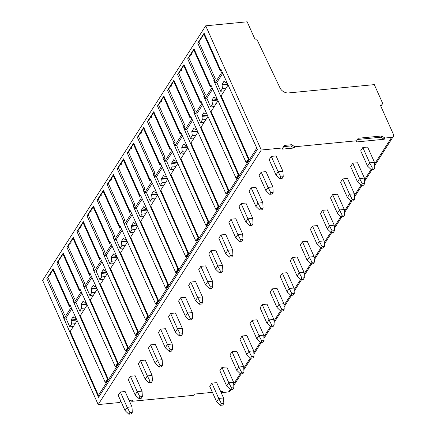 <?xml version="1.0" encoding="UTF-8"?>
<svg xmlns="http://www.w3.org/2000/svg" width="436" height="436" viewBox="0 0 436 436"><rect width="100%" height="100%" fill="white"/><g stroke="black" fill="none" stroke-linecap="round" stroke-linejoin="round"><path stroke-width="0.65" d="M266.93 323.196L269.045 319.899L262.194 304.584L260.079 307.881L266.93 323.196L270.691 326.793L271.748 325.142L269.045 319.899L273.852 319.43L274.151 324.907L271.748 325.142M270.691 326.793L273.094 326.559L274.151 324.907M262.194 304.584L267.001 304.121L273.852 319.43M220.665 391.544L222.731 391.348L221.935 392.585L228.546 391.942A3.515 2.529 32.6 0 0 230.235 391.005L231.173 389.544M212.419 392.346L194.494 394.084L193.704 395.321L131.83 401.322L132.62 400.085L129.116 400.422M120.876 401.224L119.818 402.483L98.193 404.581L261.278 150.017L205.721 25.817L42.635 280.386L98.193 404.581M356.79 140.757L355.999 141.994L384.23 139.253L380.813 137.22L381.604 135.983L358.179 138.256L356.79 140.757L294.916 146.752L291.499 144.719L284.288 145.417L282.904 147.918L261.278 150.017M282.904 147.918L282.108 149.156L294.126 147.989L294.916 146.752M384.23 139.253L385.021 138.016L391.632 137.378A3.515 2.529 -147.4 0 0 393.327 136.441L374.649 165.587M120.336 391.997L118.221 395.294L125.072 410.603L127.181 407.306L120.336 391.997L125.137 391.528L131.988 406.843L127.181 407.306L129.884 412.549L132.288 412.32L131.988 406.843M221.946 367.412L219.831 370.709L226.682 386.024L228.791 382.726L221.946 367.412L226.747 366.943L233.598 382.258L228.791 382.726L231.494 387.969L230.437 389.615L232.84 389.386L233.898 387.735L231.494 387.969M130.397 376.29L128.282 379.587L135.133 394.896L137.247 391.599L130.397 376.29L135.204 375.821L142.049 391.136L137.247 391.599L139.951 396.842L142.349 396.613L142.049 391.136M232.007 351.705L229.892 355.002L236.743 370.317L238.857 367.019L232.007 351.705L236.813 351.242L243.664 366.551L238.857 367.019L241.56 372.262L240.503 373.908L242.907 373.679L243.964 372.028L241.56 372.262M140.457 360.583L138.348 363.88L145.193 379.189L147.308 375.892L140.457 360.583L145.264 360.114L152.115 375.429L147.308 375.892L150.011 381.135L152.415 380.906L152.115 375.429M242.067 335.998L239.958 339.295L246.803 354.61L248.918 351.312L242.067 335.998L246.874 335.535L253.725 350.844L248.918 351.312L251.621 356.555L250.564 358.201L252.967 357.972L254.025 356.321L251.621 356.555M150.524 344.876L148.409 348.173L155.26 363.482L157.369 360.185L150.524 344.876L155.325 344.407L162.176 359.722L157.369 360.185L160.072 365.433L162.475 365.199L162.176 359.722M252.133 320.291L250.019 323.588L256.869 338.903L258.979 335.606L252.133 320.291L256.935 319.828L263.785 335.137L258.979 335.606L261.682 340.848L260.624 342.5L263.028 342.265L264.085 340.614L261.682 340.848M160.584 329.169L158.47 332.466L165.32 347.775L167.435 344.478L160.584 329.169L165.391 328.7L172.236 344.015L167.435 344.478L170.138 349.727L172.536 349.492L172.236 344.015M170.645 313.462L168.536 316.759L175.381 332.068L177.496 328.771L170.645 313.462L175.452 312.993L182.303 328.308L177.496 328.771L180.199 334.02L182.602 333.785L182.303 328.308M272.255 288.877L270.146 292.175L276.991 307.489L279.105 304.192L272.255 288.877L277.062 288.414L283.912 303.723L279.105 304.192L281.809 309.435L280.751 311.086L283.155 310.852L284.212 309.2L281.809 309.435M180.711 297.755L178.597 301.053L185.447 316.362L187.556 313.064L180.711 297.755L185.513 297.287L192.363 312.601L187.556 313.064L190.26 318.313L192.663 318.078L192.363 312.601M282.321 273.17L280.206 276.468L287.057 291.782L289.166 288.485L282.321 273.17L287.122 272.707L293.973 288.016L289.166 288.485L291.869 293.728L290.812 295.379L293.215 295.145L294.273 293.493L291.869 293.728M190.772 282.048L188.657 285.346L195.508 300.655L197.622 297.357L190.772 282.048L195.579 281.58L202.424 296.894L197.622 297.357L200.326 302.606L202.724 302.371L202.424 296.894M292.382 257.463L290.267 260.761L297.118 276.075L299.232 272.778L292.382 257.463L297.188 257L304.039 272.309L299.232 272.778L301.935 278.021L300.878 279.672L303.282 279.438L304.339 277.786L301.935 278.021M200.833 266.341L198.723 269.639L205.569 284.948L207.683 281.651L200.833 266.341L205.639 265.873L212.49 281.187L207.683 281.651L210.386 286.899L212.79 286.665L212.49 281.187M302.442 241.757L300.333 245.054L307.178 260.368L309.293 257.071L302.442 241.757L307.249 241.293L314.1 256.602L309.293 257.071L311.996 262.314L310.939 263.965L313.342 263.731L314.4 262.08L311.996 262.314M210.899 250.635L208.784 253.932L215.635 269.241L217.744 265.944L210.899 250.635L215.7 250.166L222.551 265.48L217.744 265.944L220.447 271.192L222.851 270.958L222.551 265.48M312.508 226.05L310.394 229.347L317.245 244.661L319.354 241.364L312.508 226.05L317.31 225.586L324.161 240.895L319.354 241.364L322.057 246.607L321 248.258L323.403 248.024L324.46 246.373L322.057 246.607M220.959 234.928L218.845 238.225L225.695 253.534L227.81 250.237L220.959 234.928L225.766 234.459L232.611 249.774L227.81 250.237L230.513 255.485L232.911 255.251L232.611 249.774M322.569 210.343L320.455 213.64L327.305 228.955L329.42 225.657L322.569 210.343L327.376 209.88L334.227 225.189L329.42 225.657L332.123 230.9L331.066 232.552L333.469 232.317L334.526 230.666L332.123 230.9M231.02 219.221L228.911 222.518L235.756 237.827L237.871 234.53L231.02 219.221L235.827 218.752L242.678 234.067L237.871 234.53L240.574 239.778L242.977 239.544L242.678 234.067M332.63 194.636L330.521 197.933L337.366 213.248L339.481 209.95L332.63 194.636L337.437 194.173L344.287 209.482L339.481 209.95L342.184 215.193L341.126 216.845L343.53 216.61L344.587 214.959L342.184 215.193M241.086 203.514L238.972 206.811L245.822 222.12L247.931 218.823L241.086 203.514L245.888 203.045L252.738 218.36L247.931 218.823L250.635 224.071L253.038 223.837L252.738 218.36M342.696 178.929L340.581 182.226L347.432 197.541L349.541 194.243L342.696 178.929L347.497 178.466L354.348 193.775L349.541 194.243L352.244 199.486L351.187 201.138L353.591 200.903L354.648 199.252L352.244 199.486M251.147 187.807L249.032 191.104L255.883 206.419L257.998 203.116L251.147 187.807L255.954 187.338L262.799 202.653L257.998 203.116L260.701 208.364L263.099 208.13L262.799 202.653M352.757 163.222L350.642 166.519L357.493 181.834L359.607 178.537L352.757 163.222L357.564 162.759L364.414 178.068L359.607 178.537L362.311 183.779L361.253 185.431L363.657 185.196L364.714 183.545L362.311 183.779M261.208 172.1L259.098 175.397L265.944 190.712L268.058 187.409L261.208 172.1L266.015 171.631L272.865 186.946L268.058 187.409L270.761 192.658L273.165 192.423L272.865 186.946M271.274 156.393L269.159 159.69L276.01 175.005L278.119 171.702L271.274 156.393L276.075 155.925L282.926 171.239L278.119 171.702L280.822 176.951L283.226 176.716L282.926 171.239M362.817 147.515L360.708 150.812L367.553 166.127L369.668 162.83L362.817 147.515L367.624 147.052L374.475 162.361L369.668 162.83L372.371 168.073L371.314 169.724L373.717 169.49L374.775 167.838L372.371 168.073M211.88 383.119L209.77 386.416L216.616 401.73L218.73 398.428L211.88 383.119L216.687 382.65L223.537 397.964L218.73 398.428L221.434 403.676L220.376 405.322L222.78 405.093L223.837 403.442L221.434 403.676M216.616 401.73L220.376 405.322M223.837 403.442L223.537 397.964M125.072 410.603L128.827 414.2L129.884 412.549M132.288 412.32L131.231 413.966L128.827 414.2M226.682 386.024L230.437 389.615M233.898 387.735L233.598 382.258M135.133 394.896L138.893 398.493L139.951 396.842M142.349 396.613L141.297 398.259L138.893 398.493M236.743 370.317L240.503 373.908M243.964 372.028L243.664 366.551M145.193 379.189L148.954 382.786L150.011 381.135M152.415 380.906L151.357 382.552L148.954 382.786M246.803 354.61L250.564 358.201M254.025 356.321L253.725 350.844M155.26 363.482L159.015 367.079L160.072 365.433M162.475 365.199L161.418 366.845L159.015 367.079M256.869 338.903L260.624 342.5M264.085 340.614L263.785 335.137M165.32 347.775L169.081 351.372L170.138 349.727M172.536 349.492L171.484 351.138L169.081 351.372M175.381 332.068L179.142 335.666L180.199 334.02M182.602 333.785L181.545 335.431L179.142 335.666M276.991 307.489L280.751 311.086M284.212 309.2L283.912 303.723M185.447 316.362L189.202 319.959L190.26 318.313M192.663 318.078L191.606 319.724L189.202 319.959M287.057 291.782L290.812 295.379M294.273 293.493L293.973 288.016M195.508 300.655L199.268 304.252L200.326 302.606M202.724 302.371L201.672 304.017L199.268 304.252M297.118 276.075L300.878 279.672M304.339 277.786L304.039 272.309M205.569 284.948L209.329 288.545L210.386 286.899M212.79 286.665L211.733 288.31L209.329 288.545M307.178 260.368L310.939 263.965M314.4 262.08L314.1 256.602M215.635 269.241L219.39 272.838L220.447 271.192M222.851 270.958L221.793 272.604L219.39 272.838M317.245 244.661L321 248.258M324.46 246.373L324.161 240.895M225.695 253.534L229.456 257.131L230.513 255.485M232.911 255.251L231.859 256.897L229.456 257.131M327.305 228.955L331.066 232.552M334.526 230.666L334.227 225.189M235.756 237.827L239.517 241.424L240.574 239.778M242.977 239.544L241.92 241.195L239.517 241.424M337.366 213.248L341.126 216.845M344.587 214.959L344.287 209.482M245.822 222.12L249.577 225.717L250.635 224.071M253.038 223.837L251.981 225.488L249.577 225.717M347.432 197.541L351.187 201.138M354.648 199.252L354.348 193.775M255.883 206.419L259.643 210.01L260.701 208.364M263.099 208.13L262.047 209.781L259.643 210.01M357.493 181.834L361.253 185.431M364.714 183.545L364.414 178.068M265.944 190.712L269.704 194.303L270.761 192.658M273.165 192.423L272.108 194.075L269.704 194.303M276.01 175.005L279.765 178.597L280.822 176.951M283.226 176.716L282.168 178.368L279.765 178.597M367.553 166.127L371.314 169.724M374.775 167.838L374.475 162.361M205.721 25.817L247.168 21.8L255.289 39.949L257.087 39.774L280.059 87.996A7.036 5.052 32.6 0 0 288.534 92.933L374.301 84.622L382.165 102.204A3.515 2.529 -147.4 0 1 382.121 104.389A3.515 2.529 -147.4 0 1 380.426 105.327L393.365 134.25A3.515 2.529 -147.4 0 1 393.327 136.441M105.278 382.437L107.479 379.009L108.139 378.944L105.943 382.372L105.278 382.437L70.054 305.004L69.651 305.631L53.159 268.767L52.909 269.808L50.783 273.121A1.581 0.741 155.9 0 0 50.129 273.721A1.581 0.741 155.9 0 0 50.036 274.239A1.581 0.741 155.9 0 0 50.047 274.266L46.794 278.708L53.159 268.767M220.589 70.027L204.097 33.169L197.731 43.104L214.218 79.968L213.82 80.595L214.256 80.551L215.351 78.845L198.86 41.981L200.985 38.668A0.976 0.501 -95.5 0 0 201.029 38.755A0.976 0.501 -95.5 0 0 201.726 38.842A0.976 0.501 -95.5 0 0 201.721 37.523L203.846 34.204L220.333 71.068L220.992 69.4L257.382 149.401L98.558 397.31L62.882 316.198L63.28 315.571L46.794 278.708M213.82 80.595L248.351 159.113L249.016 159.047L246.814 162.481L246.155 162.546L248.351 159.113M246.155 162.546L210.926 85.107L210.528 85.734L194.036 48.87L187.671 58.811L204.157 95.675L203.754 96.302L238.29 174.82L238.95 174.754L236.753 178.188L236.094 178.248L238.29 174.82M236.094 178.248L200.865 100.814L200.462 101.441L183.976 64.577L177.605 74.518L194.096 111.382L193.693 112.008L228.23 190.527L228.889 190.461L226.693 193.895L226.028 193.955L228.23 190.527M226.028 193.955L190.805 116.521L190.401 117.148L173.91 80.284L167.544 90.225L184.03 127.089L183.632 127.715L218.164 206.233L218.828 206.168L216.627 209.602L215.967 209.662L218.164 206.233M215.967 209.662L180.738 132.228L180.34 132.855L163.849 95.991L157.483 105.932L173.969 142.795L173.566 143.422L208.103 221.94L208.762 221.875L206.566 225.308L205.906 225.368L208.103 221.94M205.906 225.368L170.678 147.935L170.274 148.562L153.788 111.698L147.417 121.639L163.909 158.502L163.505 159.129L198.042 237.647L198.702 237.582L196.505 241.015L195.84 241.075L198.042 237.647M195.84 241.075L160.617 163.642L160.214 164.268L143.722 127.405L137.356 137.345L153.843 174.209L153.445 174.836L187.976 253.354L188.641 253.289L186.439 256.722L185.78 256.782L187.976 253.354M185.78 256.782L150.551 179.349L150.153 179.975L133.661 143.112L127.296 153.052L143.782 189.916L143.379 190.543L177.915 269.061L178.575 268.996L176.378 272.429L175.719 272.489L177.915 269.061M175.719 272.489L140.49 195.055L140.087 195.682L123.601 158.818L117.23 168.759L133.721 205.623L133.318 206.25L167.855 284.768L168.514 284.703L166.318 288.136L165.653 288.196L167.855 284.768M165.653 288.196L130.429 210.762L130.026 211.389L113.534 174.525L107.169 184.466L123.655 221.33L123.257 221.957L157.788 300.475L158.453 300.409L156.251 303.843L155.592 303.903L157.788 300.475M155.592 303.903L120.363 226.469L119.965 227.096L103.474 190.232L97.108 200.173L113.594 237.037L113.191 237.664L147.728 316.182L148.387 316.116L146.191 319.55L145.531 319.61L147.728 316.182M145.531 319.61L110.303 242.176L109.899 242.803L93.413 205.939L87.042 215.88L103.534 252.744L103.13 253.37L137.667 331.889L138.326 331.823L136.13 335.257L135.465 335.317L137.667 331.889M135.465 335.317L100.242 257.883L99.839 258.51L83.347 221.646L76.981 231.587L93.468 268.451L93.07 269.077L127.601 347.596L128.266 347.53L126.064 350.958L125.405 351.024L127.601 347.596M125.405 351.024L90.176 273.59L89.778 274.217L73.286 237.353L66.921 247.294L83.407 284.158L83.004 284.784L117.54 363.302L118.2 363.237L116.003 366.665L115.344 366.731L117.54 363.302M115.344 366.731L80.115 289.297L79.712 289.924L63.225 253.06L56.854 263.001L73.346 299.864L72.943 300.491L107.479 379.009M83.44 310.786L79.815 311.135L75.973 302.393L74.311 302.557L73.379 300.448L74.474 298.742L57.988 261.878L60.108 258.559A0.976 0.501 -95.5 0 0 60.157 258.652A0.976 0.501 -95.5 0 0 60.849 258.739A0.976 0.501 -95.5 0 0 60.844 257.414L62.969 254.101L79.456 290.959L80.284 289.673M108.139 378.944L80.311 315.675L87.211 304.9M72.943 300.491L73.379 300.448M81.232 291.749L74.311 302.557M81.881 293.177L75.973 302.393M73.346 299.864L74.474 298.742M57.988 261.878L56.854 263.001M63.225 253.06L62.969 254.101M60.844 257.414A1.581 0.741 155.9 0 0 60.19 258.014A1.581 0.741 155.9 0 0 60.097 258.532A1.581 0.741 155.9 0 0 60.114 258.559M79.456 290.959L79.712 289.924M256.809 148.136L98.4 395.392L70.245 331.382L77.15 320.607M118.2 363.237L90.372 299.968L97.277 289.193M128.266 347.53L100.433 284.261L107.338 273.486M138.326 331.823L110.499 268.554L117.398 257.78M148.387 316.116L120.559 252.847L127.465 242.073M158.453 300.409L130.62 237.14L137.525 226.366M168.514 284.703L140.686 221.434L147.586 210.659M178.575 268.996L150.747 205.727L157.652 194.952M188.641 253.289L160.808 190.02L167.713 179.245M198.702 237.582L170.874 174.313L177.774 163.538M208.762 221.875L180.935 158.606L187.84 147.831M218.828 206.168L190.995 142.899L197.9 132.124M228.889 190.461L201.061 127.192L207.961 116.417M238.95 174.754L211.122 111.485L218.027 100.711M249.016 159.047L221.183 95.778L228.088 85.004M99.877 395.25L98.4 395.392M62.882 316.198L63.318 316.155L64.245 318.264L71.166 307.456M73.379 326.493L69.755 326.842L65.912 318.1L64.245 318.264M65.912 318.1L71.815 308.884M63.28 315.571L64.414 314.449L63.318 316.155M64.414 314.449L47.922 277.585M50.047 274.266A0.976 0.501 -95.5 0 0 50.091 274.358A0.976 0.501 -95.5 0 0 50.789 274.446A0.976 0.501 -95.5 0 0 50.783 273.121M70.223 305.374L69.395 306.666L52.909 269.808M69.395 306.666L69.651 305.631M69.755 326.842L71.542 324.057L75.166 323.703M71.542 324.057L71.063 319.986L73.177 316.689L73.433 317.255L75.237 318.285L75.739 317.501M76.622 319.446L71.063 319.986M75.237 318.285L76.06 318.204M71.319 320.553L76.883 320.013M222.752 73.281L216.85 82.497L215.182 82.66L222.104 71.853M226.676 81.903L226.175 82.682L224.366 81.652L224.115 81.085L222 84.382L222.48 88.454L220.692 91.238L216.85 82.497M226.175 82.682L226.998 82.606M222.48 88.454L226.104 88.105M222.256 84.949L227.815 84.41M224.317 90.89L220.692 91.238M214.256 80.551L215.182 82.66M212.692 88.988L206.784 98.204L205.122 98.367L212.043 87.56M214.256 106.597L210.632 106.945L206.784 98.204M203.754 96.302L204.195 96.258L205.122 98.367M210.632 106.945L212.414 104.16L211.94 100.089L214.054 96.792L214.305 97.359L216.114 98.389L216.616 97.609M216.114 98.389L216.932 98.313M212.414 104.16L216.038 103.812M212.19 100.656L217.755 100.117M211.94 100.089L217.499 99.55M202.631 104.695L196.723 113.91L195.061 114.074L201.982 103.267M204.19 122.303L200.565 122.652L196.723 113.91M193.693 112.008L194.129 111.965L195.061 114.074M200.565 122.652L202.353 119.867L201.879 115.796L203.988 112.499L204.244 113.066L206.048 114.096L206.55 113.316M206.048 114.096L206.871 114.019M202.353 119.867L205.977 119.519M202.13 116.363L207.694 115.823M201.879 115.796L207.438 115.257M192.565 120.401L186.663 129.617L184.995 129.781L191.916 118.974M194.129 138.01L190.505 138.359L186.663 129.617M183.632 127.715L184.068 127.672L184.995 129.781M190.505 138.359L192.292 135.574L191.813 131.503L193.927 128.206L194.184 128.773L195.987 129.803L196.489 129.023M195.987 129.803L196.81 129.726M192.292 135.574L195.917 135.225M192.069 132.07L197.628 131.53M191.813 131.503L197.372 130.964M182.504 136.108L176.596 145.324L174.934 145.488L181.856 134.68M184.068 153.717L180.444 154.066L176.596 145.324M173.566 143.422L174.008 143.379L174.934 145.488M180.444 154.066L182.226 151.281L181.752 147.21L183.867 143.913L184.117 144.48L185.927 145.51L186.428 144.73M185.927 145.51L186.744 145.433M182.226 151.281L185.85 150.932M182.003 147.777L187.567 147.237M181.752 147.21L187.311 146.67M172.443 151.815L166.536 161.031L164.873 161.195L171.795 150.387M174.002 169.424L170.378 169.773L166.536 161.031M163.505 159.129L163.941 159.085L164.873 161.195M170.378 169.773L172.166 166.988L171.691 162.917L173.8 159.62L174.057 160.186L175.861 161.216L176.362 160.437M175.861 161.216L176.684 161.14M172.166 166.988L175.79 166.639M171.942 163.484L177.507 162.944M171.691 162.917L177.25 162.377M162.377 167.522L156.475 176.738L154.807 176.902L161.729 166.094M163.941 185.131L160.317 185.48L156.475 176.738M153.445 174.836L153.881 174.792L154.807 176.902M160.317 185.48L162.105 182.695L161.625 178.624L163.74 175.327L163.996 175.893L165.8 176.923L166.301 176.144M165.8 176.923L166.623 176.847M162.105 182.695L165.729 182.346M161.881 179.191L167.44 178.651M161.625 178.624L167.184 178.084M152.317 183.229L146.409 192.445L144.747 192.608L151.668 181.801M153.881 200.838L150.257 201.187L146.409 192.445M143.379 190.543L143.82 190.499L144.747 192.608M150.257 201.187L152.039 198.402L151.565 194.331L153.679 191.033L153.93 191.6L155.739 192.63L156.241 191.851M155.739 192.63L156.557 192.549M152.039 198.402L155.663 198.053M151.815 194.897L157.38 194.358M151.565 194.331L157.124 193.791M142.256 198.936L136.348 208.152L134.686 208.315L141.607 197.508M143.815 216.545L140.19 216.894L136.348 208.152M133.318 206.25L133.754 206.206L134.686 208.315M140.19 216.894L141.978 214.109L141.504 210.038L143.613 206.74L143.869 207.307L145.673 208.337L146.174 207.558M145.673 208.337L146.496 208.255M141.978 214.109L145.602 213.76M141.755 210.604L147.319 210.065M141.504 210.038L147.063 209.498M132.19 214.643L126.287 223.859L124.62 224.022L131.541 213.215M133.754 232.252L130.13 232.601L126.287 223.859M123.257 221.957L123.693 221.913L124.62 224.022M130.13 232.601L131.917 229.816L131.438 225.744L133.552 222.447L133.808 223.014L135.612 224.044L136.114 223.265M135.612 224.044L136.435 223.962M131.917 229.816L135.542 229.467M131.694 226.311L137.253 225.772M131.438 225.744L136.997 225.205M122.129 230.35L116.221 239.566L114.559 239.729L121.481 228.922M123.693 247.959L120.069 248.307L116.221 239.566M113.191 237.664L113.633 237.62L114.559 239.729M120.069 248.307L121.851 245.523L121.377 241.451L123.492 238.154L123.742 238.721L125.552 239.751L126.053 238.966M125.552 239.751L126.369 239.669M121.851 245.523L125.475 245.174M121.628 242.018L127.192 241.479M121.377 241.451L126.936 240.912M112.068 246.057L106.161 255.273L104.498 255.436L111.42 244.629M113.627 263.666L110.003 264.014L106.161 255.273M103.13 253.37L103.566 253.327L104.498 255.436M110.003 264.014L111.79 261.229L111.316 257.158L113.425 253.861L113.682 254.428L115.486 255.458L115.987 254.673M115.486 255.458L116.308 255.376M111.79 261.229L115.415 260.881M111.567 257.725L117.131 257.185M111.316 257.158L116.875 256.619M102.002 261.764L96.1 270.979L94.432 271.143L101.354 260.336M103.566 279.372L99.942 279.721L96.1 270.979M93.07 269.077L93.506 269.034L94.432 271.143M99.942 279.721L101.73 276.936L101.25 272.865L103.365 269.568L103.621 270.135L105.425 271.165L105.926 270.38M105.425 271.165L106.248 271.083M101.73 276.936L105.354 276.588M101.506 273.432L107.071 272.892M101.25 272.865L106.809 272.326M91.942 277.47L86.034 286.686L84.371 286.85L91.293 276.043M93.506 295.079L89.881 295.428L86.034 286.686M83.004 284.784L83.445 284.741L84.371 286.85M89.881 295.428L91.664 292.643L91.189 288.572L93.304 285.275L93.555 285.842L95.364 286.872L95.866 286.087M95.364 286.872L96.182 286.79M91.664 292.643L95.288 292.289M91.446 289.139L97.005 288.599M91.189 288.572L96.748 288.033M83.445 284.741L84.535 283.035L68.049 246.171L70.174 242.852A0.976 0.501 -95.5 0 0 70.218 242.945A0.976 0.501 -95.5 0 0 70.915 243.032A0.976 0.501 -95.5 0 0 70.904 241.708L73.03 238.394L89.522 275.252L90.35 273.966M83.407 284.158L84.535 283.035M68.049 246.171L66.921 247.294M73.286 237.353L73.03 238.394M70.904 241.708A1.581 0.741 155.9 0 0 70.251 242.307A1.581 0.741 155.9 0 0 70.158 242.825A1.581 0.741 155.9 0 0 70.174 242.852M89.522 275.252L89.778 274.217M93.506 269.034L94.601 267.328L78.109 230.464L80.235 227.145A0.976 0.501 -95.5 0 0 80.279 227.238A0.976 0.501 -95.5 0 0 80.976 227.325A0.976 0.501 -95.5 0 0 80.971 226.001L83.096 222.687L99.582 259.545L100.411 258.259M93.468 268.451L94.601 267.328M78.109 230.464L76.981 231.587M83.347 221.646L83.096 222.687M80.971 226.001A1.581 0.741 155.9 0 0 80.317 226.6A1.581 0.741 155.9 0 0 80.224 227.118A1.581 0.741 155.9 0 0 80.235 227.145M99.582 259.545L99.839 258.51M103.566 253.327L104.662 251.621L88.176 214.757L90.296 211.438A0.976 0.501 -95.5 0 0 90.345 211.531A0.976 0.501 -95.5 0 0 91.037 211.618A0.976 0.501 -95.5 0 0 91.031 210.294L93.157 206.98L109.643 243.838L110.472 242.552M103.534 252.744L104.662 251.621M88.176 214.757L87.042 215.88M93.413 205.939L93.157 206.98M91.031 210.294A1.581 0.741 155.9 0 0 90.377 210.893A1.581 0.741 155.9 0 0 90.285 211.411A1.581 0.741 155.9 0 0 90.301 211.438M109.643 243.838L109.899 242.803M113.633 237.62L114.723 235.914L98.236 199.05L100.362 195.737A0.976 0.501 -95.5 0 0 100.405 195.824A0.976 0.501 -95.5 0 0 101.103 195.911A0.976 0.501 -95.5 0 0 101.092 194.587L103.218 191.273L119.709 228.132L120.538 226.845M113.594 237.037L114.723 235.914M98.236 199.05L97.108 200.173M103.474 190.232L103.218 191.273M101.092 194.587A1.581 0.741 155.9 0 0 100.438 195.192A1.581 0.741 155.9 0 0 100.345 195.704A1.581 0.741 155.9 0 0 100.362 195.731M119.709 228.132L119.965 227.096M123.693 221.913L124.789 220.207L108.297 183.343L110.422 180.03M123.655 221.33L124.789 220.207M111.158 178.885A1.581 0.741 155.9 0 0 110.504 179.485A1.581 0.741 155.9 0 0 110.412 179.997A1.581 0.741 155.9 0 0 110.422 180.024A0.976 0.501 -95.5 0 0 110.466 180.117A0.976 0.501 -95.5 0 0 111.164 180.204A0.976 0.501 -95.5 0 0 111.158 178.885L113.284 175.566L129.77 212.425L130.598 211.138M108.297 183.343L107.169 184.466M113.534 174.525L113.284 175.566M129.77 212.425L130.026 211.389M133.754 206.206L134.849 204.5L118.363 167.637L120.483 164.323M133.721 205.623L134.849 204.5M121.219 163.178A1.581 0.741 155.9 0 0 120.565 163.778A1.581 0.741 155.9 0 0 120.472 164.29A1.581 0.741 155.9 0 0 120.489 164.318A0.976 0.501 -95.5 0 0 120.532 164.41A0.976 0.501 -95.5 0 0 121.224 164.497A0.976 0.501 -95.5 0 0 121.219 163.178L123.344 159.859L139.831 196.723L140.659 195.432M118.363 167.637L117.23 168.759M123.601 158.818L123.344 159.859M139.831 196.723L140.087 195.682M143.82 190.499L144.91 188.793L128.424 151.93L130.549 148.616A0.976 0.501 -95.5 0 0 130.593 148.703A0.976 0.501 -95.5 0 0 131.291 148.79A0.976 0.501 -95.5 0 0 131.28 147.472L133.405 144.153L149.897 181.016L150.725 179.725M143.782 189.916L144.91 188.793M128.424 151.93L127.296 153.052M133.661 143.112L133.405 144.153M131.28 147.472A1.581 0.741 155.9 0 0 130.626 148.071A1.581 0.741 155.9 0 0 130.533 148.583A1.581 0.741 155.9 0 0 130.549 148.611M149.897 181.016L150.153 179.975M153.881 174.792L154.976 173.087L138.484 136.223L140.61 132.909A0.976 0.501 -95.5 0 0 140.654 132.996A0.976 0.501 -95.5 0 0 141.351 133.084A0.976 0.501 -95.5 0 0 141.346 131.765L143.471 128.446L159.958 165.309L160.786 164.018M153.843 174.209L154.976 173.087M138.484 136.223L137.356 137.345M143.722 127.405L143.471 128.446M141.346 131.765A1.581 0.741 155.9 0 0 140.692 132.364A1.581 0.741 155.9 0 0 140.599 132.876A1.581 0.741 155.9 0 0 140.61 132.904M159.958 165.309L160.214 164.268M163.941 159.085L165.037 157.38L148.551 120.516L150.671 117.202A0.976 0.501 -95.5 0 0 150.72 117.289A0.976 0.501 -95.5 0 0 151.412 117.377A0.976 0.501 -95.5 0 0 151.406 116.058L153.532 112.739L170.018 149.603L170.847 148.311M163.909 158.502L165.037 157.38M148.551 120.516L147.417 121.639M153.788 111.698L153.532 112.739M151.406 116.058A1.581 0.741 155.9 0 0 150.752 116.657A1.581 0.741 155.9 0 0 150.66 117.17A1.581 0.741 155.9 0 0 150.676 117.197M170.018 149.603L170.274 148.562M174.008 143.379L175.098 141.673L158.611 104.809L160.737 101.495M173.969 142.795L175.098 141.673M161.467 100.351A1.581 0.741 155.9 0 0 160.813 100.95A1.581 0.741 155.9 0 0 160.72 101.463A1.581 0.741 155.9 0 0 160.737 101.49A0.976 0.501 -95.5 0 0 160.78 101.583A0.976 0.501 -95.5 0 0 161.478 101.67A0.976 0.501 -95.5 0 0 161.467 100.351L163.593 97.032L180.084 133.896L180.913 132.604M158.611 104.809L157.483 105.932M163.849 95.991L163.593 97.032M180.084 133.896L180.34 132.855M184.068 127.672L185.164 125.966L168.672 89.102L170.798 85.788A0.976 0.501 -95.5 0 0 170.841 85.876A0.976 0.501 -95.5 0 0 171.539 85.963A0.976 0.501 -95.5 0 0 171.533 84.644L173.659 81.325L190.145 118.189L190.973 116.897M184.03 127.089L185.164 125.966M168.672 89.102L167.544 90.225M173.91 80.284L173.659 81.325M171.533 84.644A1.581 0.741 155.9 0 0 170.879 85.243A1.581 0.741 155.9 0 0 170.787 85.756A1.581 0.741 155.9 0 0 170.798 85.783M190.145 118.189L190.401 117.148M194.129 111.965L195.224 110.259L178.738 73.395L180.858 70.082A0.976 0.501 -95.5 0 0 180.907 70.169A0.976 0.501 -95.5 0 0 181.599 70.256A0.976 0.501 -95.5 0 0 181.594 68.937L183.72 65.618L200.206 102.482L201.034 101.19M194.096 111.382L195.224 110.259M178.738 73.395L177.605 74.518M183.976 64.577L183.72 65.618M181.594 68.937A1.581 0.741 155.9 0 0 180.94 69.537A1.581 0.741 155.9 0 0 180.847 70.049A1.581 0.741 155.9 0 0 180.864 70.076M200.206 102.482L200.462 101.441M204.195 96.258L205.285 94.552L188.799 57.688L190.924 54.375A0.976 0.501 -95.5 0 0 190.968 54.462A0.976 0.501 -95.5 0 0 191.666 54.549A0.976 0.501 -95.5 0 0 191.655 53.23L193.78 49.911L210.272 86.775L211.1 85.483M204.157 95.675L205.285 94.552M188.799 57.688L187.671 58.811M194.036 48.87L193.78 49.911M191.655 53.23A1.581 0.741 155.9 0 0 191.001 53.83A1.581 0.741 155.9 0 0 190.908 54.342A1.581 0.741 155.9 0 0 190.924 54.375M210.272 86.775L210.528 85.734M214.218 79.968L215.351 78.845M220.333 71.068L221.161 69.776M198.86 41.981L197.731 43.104M204.097 33.169L203.846 34.204M201.721 37.523A1.581 0.741 155.9 0 0 201.067 38.123A1.581 0.741 155.9 0 0 200.974 38.635A1.581 0.741 155.9 0 0 200.985 38.668M222 84.382L227.559 83.843M85.799 301.794L85.298 302.579L83.494 301.548L83.238 300.982L81.129 304.279L81.603 308.35L85.227 307.996M81.603 308.35L79.815 311.135M81.379 304.846L86.944 304.306M81.129 304.279L86.688 303.739M85.298 302.579L86.121 302.497M220.834 391.926L221.935 392.585M130.157 400.319L131.83 401.322M381.604 135.983L385.021 138.016M291.499 144.719L290.708 145.956L294.126 147.989M290.708 145.956L283.613 146.643M380.813 137.22L357.498 139.482M228.546 391.942L230.186 389.375M233.691 383.909L240.252 373.668M243.751 368.202L250.313 357.961M253.812 352.495L260.374 342.255M263.878 336.788L270.44 326.548M273.939 321.081L280.501 310.841M284 305.374L290.561 295.134M294.066 289.668L300.627 279.427M304.126 273.961L310.688 263.72M314.187 258.254L320.749 248.013M324.253 242.547L330.815 232.306M334.314 226.845L340.876 216.599M344.375 211.138L350.936 200.898M354.441 195.432L361.003 185.191M364.501 179.725L371.063 169.484M374.562 164.018L391.632 137.378M372.044 169.653L364.589 181.294M361.984 185.36L354.528 197.001M351.923 201.067L344.462 212.708M341.857 216.774L334.401 228.415M331.796 232.481L324.34 244.122M321.735 248.188L314.274 259.829M311.669 263.894L304.214 275.536M301.608 279.601L294.153 291.243M291.548 295.308L284.087 306.949M281.482 311.015L274.026 322.656M271.421 326.722L263.965 338.363M261.36 342.423L253.899 354.07M251.294 358.13L243.838 369.777M241.233 373.837L233.778 385.484M382.121 104.389L380.879 106.335"/></g></svg>
